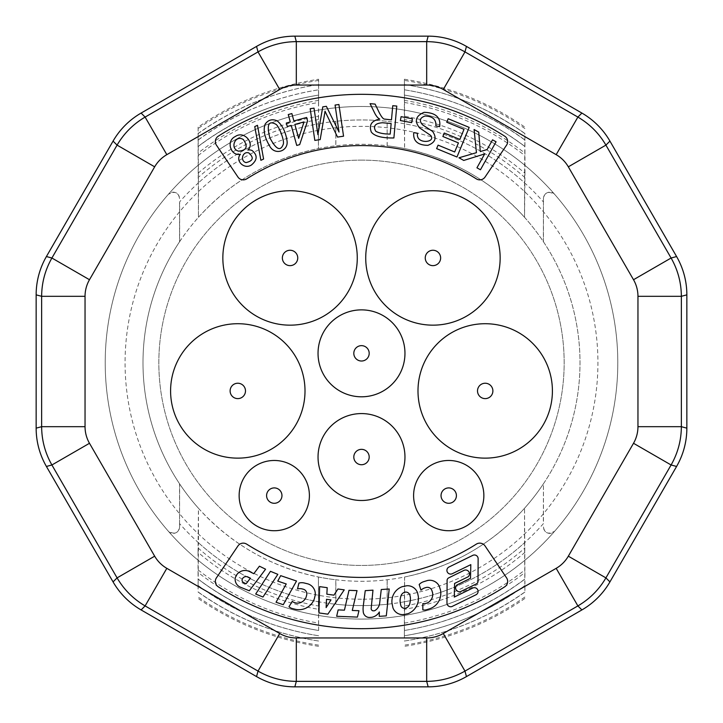 <?xml version="1.0" encoding="UTF-8"?>
<svg xmlns="http://www.w3.org/2000/svg" width="723" height="723" viewBox="0 0 723 723"><rect width="100%" height="100%" fill="white"/><g stroke="black" fill="none" stroke-linecap="round" stroke-linejoin="round"><path stroke-width="0.54" stroke-dasharray="3.62 2.71" d="M247.853 150.004C255.083 143.841 244.419 130.185 235.355 136.484C225.531 141.021 230.944 156.593 240.425 154.207C234.839 160.614 244.184 169.887 251.496 164.943C257.451 159.946 257.659 155.147 252.11 150.538A7.058 7.058 0 0 0 247.853 150.023M291.857 113.565L288.26 114.55L290.284 121.943L286.326 123.037L287.275 126.516L291.242 125.422L296.728 145.44L299.674 144.636L307.573 120.94L306.624 117.469L293.89 120.958L291.857 113.565M257.478 125.305L254.749 126.588L260.895 160.307L263.597 159.042L257.478 125.305M469.173 127.384L448.17 118.735L446.733 122.232L464.012 129.345L459.855 139.431L444.284 133.014L442.856 136.493L458.427 142.901L454.686 151.975L438.066 145.133L436.629 148.631L456.972 157.008L469.173 127.384M412.39 118.771L401.102 116.665L400.379 120.551L411.667 122.657L412.39 118.771M439.638 126.642C440.976 117.478 435.797 112.707 424.085 112.327C415.689 115.906 414.171 121.075 419.53 127.835L430.691 135.454C436.565 142.847 415.318 144.618 417.56 133.339L413.755 132.598C412.941 140.904 417.641 145.16 427.862 145.35C435.454 142.494 437.035 137.849 432.607 131.405L422.693 124.934C418.897 120.822 419.702 117.849 425.106 116.005C432.743 116.267 436.331 119.584 435.879 125.947L439.638 126.642M496.059 141.798L492.544 139.837L487.139 149.534L480.298 151.568L478.734 132.128L474.089 129.534L476.448 152.67L458.969 157.786L463.741 160.443L484.681 153.936L476.936 167.808L480.452 169.778L496.059 141.798M396.773 106.064L392.761 105.703L391.477 119.864L384.609 119.096C383.136 119.159 381.102 116.502 378.518 111.107L375.11 104.103L370.059 103.651L374.55 112.806A21.916 21.916 0 0 0 377.451 117.325A10.764 10.764 0 0 0 379.774 119.15C371.64 120.587 368.811 124.871 371.27 131.993C374.46 136.168 381.997 138.156 393.89 137.966L396.773 106.064M277.334 120.976C272.417 118.699 268.369 119.738 265.205 124.085C263.009 129.869 264.482 137.171 269.616 145.983C274.713 155.816 288.54 151.27 287.04 140.994C285.739 132.101 282.503 125.422 277.334 120.976M324.166 116.502A260.28 260.28 0 0 0 325.025 111.197A275.355 275.355 0 0 0 327.148 115.671L337.551 137.072L343.552 136.195L338.915 104.501L335.074 105.061L339.024 132.047L326.371 106.326L322.774 106.859L317.903 134.668L314.026 108.134L310.185 108.694L314.812 140.398L320.172 139.611M404.211 592.354A6.146 6.146 0 0 0 400.669 597.008A12.616 12.616 0 0 0 400.244 602.602L400.759 605.259A3.823 3.823 0 0 0 404.744 608.305L406.218 608.007A6.146 6.146 0 0 0 409.896 603.063A17.253 17.253 0 0 0 410.375 597.415L409.995 595.553A4.347 4.347 0 0 0 405.63 592.065L404.211 592.354M247.664 576.864A4.275 4.275 0 0 0 242.801 578.192L242.142 579.539A2.648 2.648 0 0 0 243.552 582.53L246.091 583.777L250.411 578.192L247.673 576.855M330.971 599.9L326.498 599.295L326.136 607.582L330.971 599.9M429.869 608.721A16.304 16.304 0 0 0 440.488 590.085L439.313 586.281A10.601 10.601 0 0 0 427.392 580.524L424.058 581.554A10.764 10.764 0 0 0 419.186 584.482L420.949 590.167A11.396 11.396 0 0 1 424.356 588.025L426.001 587.519A4.745 4.745 0 0 1 431.929 590.646L432.526 592.562A9.336 9.336 0 0 1 427.32 602.946L425.576 603.488A6.01 6.01 0 0 1 422.865 603.551L422.838 609.887A7.646 7.646 0 0 0 426.697 609.715M392.932 607.763A10.303 10.303 0 0 0 403.561 614.595L408.034 613.691A16.394 16.394 0 0 0 418.337 596.602L417.614 593.032A10.601 10.601 0 0 0 406.823 585.747L402.25 586.678A15.608 15.608 0 0 0 392.02 603.244L392.932 607.763M295.617 609.362A16.304 16.304 0 0 0 314.315 598.852L315.264 594.984A10.601 10.601 0 0 0 308.007 583.913L304.618 583.081A10.764 10.764 0 0 0 298.942 583.081L297.524 588.856A11.396 11.396 0 0 1 301.545 588.775L303.217 589.191A4.745 4.745 0 0 1 306.688 594.921L306.209 596.873A9.336 9.336 0 0 1 296.403 603.099L294.632 602.666A6.01 6.01 0 0 1 292.273 601.31L288.983 606.733A7.646 7.646 0 0 0 292.381 608.576M253.8 573.691L259.43 566.19L265.576 569.2L249.299 590.781L240.452 587.23A8.504 8.504 0 0 1 235.355 577.451L236.529 575.056A10.122 10.122 0 0 1 249.796 571.712M280.669 575.653L296.52 581.021L283.262 604.708L276.032 602.259L286.254 583.976L277.768 581.102L280.669 575.653M352.273 610.465L358.97 610.727L357.415 617.099L336.665 616.285L338.129 609.914L344.437 610.158L348.992 590.32L357.026 590.637L352.273 610.456M363.054 609.218A66.046 66.046 0 0 1 363.19 606.615L365.242 590.664L372.978 590.149L371.161 608.685A2.35 2.35 0 0 0 373.131 610.854L374.577 610.754A9.932 9.932 0 0 0 379.665 603.19L381.256 589.525L389.209 588.992L386.299 615.879L379.25 616.339L379.358 611.974A11.08 11.08 0 0 1 371.749 617.306L369.191 617.469A6.272 6.272 0 0 1 363.244 611.956M460.876 591.477A3.877 3.877 0 0 1 456.936 584.943L470.51 578.292L470.818 564.636L451.992 573.863M473.176 555.192A3.732 3.732 0 0 1 478.138 558.743L478.002 580.831A2.955 2.955 0 0 1 476.141 583.985M451.974 573.836A3.732 3.732 0 0 1 448.757 567.157M262.964 597.026L277.84 574.342L270.465 571.315L255.689 594.044L262.964 597.026M318.97 612.941L327.871 614.161L344.247 589.86L337.948 588.992L333.918 595.156L326.85 594.189L327.203 587.672L319.602 586.624L318.97 612.941M448.965 577.749A2.955 2.955 0 0 0 447.103 580.867L446.968 602.982A3.732 3.732 0 0 0 451.929 606.534M476.349 594.568A3.732 3.732 0 0 0 473.122 587.889M473.113 587.862L454.288 597.081L454.586 583.434L468.161 576.782A3.877 3.877 0 0 0 464.32 570.212M506.561 145.16L485.061 177.036A6.408 6.408 0 0 1 476.321 178.87A214.641 214.641 0 0 0 246.679 178.87A6.408 6.408 0 0 1 237.939 177.036L216.439 145.16A6.408 6.408 0 0 1 218.301 136.177A265.901 265.901 0 0 1 504.699 136.177A6.408 6.408 0 0 1 506.561 145.16M216.439 577.84L237.939 545.964A6.408 6.408 0 0 1 246.679 544.13A214.641 214.641 0 0 0 476.321 544.13A6.408 6.408 0 0 1 485.061 545.964L506.561 577.84A6.408 6.408 0 0 1 504.699 586.823A265.901 265.901 0 0 1 218.301 586.823A6.408 6.408 0 0 1 216.439 577.84M275.825 124.257C278.852 125.685 284.69 140.651 283.28 144.229C280.542 151.685 276.069 149.534 269.86 137.786C266.525 124.781 268.513 120.271 275.825 124.257M391.152 123.525L382.53 122.747C375.029 123.299 372.788 126.154 375.806 131.306C379.214 133.159 384.003 134.08 390.194 134.08L391.152 123.525M298.662 138.364L294.848 124.437L304.031 121.916L298.662 138.364M243.29 139.503C248.278 146.579 246.706 150.465 238.572 151.161C229.697 148.839 234.821 134.37 243.29 139.503M248.748 152.887C254.125 157.632 253.231 160.868 246.064 162.603C239.792 161.148 242.485 150.917 248.748 152.887M179.656 483.931L179.548 523.597A242.829 242.829 0 0 0 179.656 523.714A242.829 242.829 0 0 0 198.464 542.738L198.464 508.251A218.5 218.5 0 0 1 179.656 483.931L179.548 483.768A218.5 218.5 0 0 1 179.548 241.789L179.548 201.961A242.829 242.829 0 0 1 179.656 201.844L179.548 201.961M198.039 552.309L198.436 508.233C231.089 544.184 271.071 567.112 318.4 576.99L318.391 601.753A242.829 242.829 0 0 0 335.806 604.247L335.806 579.765A218.5 218.5 0 0 1 318.391 576.99L318.644 609.362A250.275 250.275 0 0 1 198.039 552.309L198.039 572.508M387.194 579.765L387.194 604.247A242.829 242.829 0 0 0 404.609 601.753L404.609 576.99A218.5 218.5 0 0 1 387.194 579.765L387.139 579.774A218.5 218.5 0 0 1 335.861 579.774L335.861 604.256A242.829 242.829 0 0 0 387.139 604.256L387.194 604.247A242.829 242.829 0 0 1 335.806 604.247L335.861 604.256M524.537 217.307L524.537 182.82A242.829 242.829 0 0 0 404.609 123.805L404.609 148.577L404.356 116.204A250.275 250.275 0 0 1 524.961 173.258L524.537 217.307A218.5 218.5 0 0 1 543.344 241.636L543.452 241.789A218.5 218.5 0 0 1 543.452 483.768L543.452 523.597A242.829 242.829 0 0 1 543.344 523.714L543.452 523.597M543.344 241.636L543.452 201.961A242.829 242.829 0 0 0 543.344 201.844A242.829 242.829 0 0 0 524.537 182.82L524.573 182.856A242.829 242.829 0 0 0 335.806 121.31L335.806 145.793A218.5 218.5 0 0 0 318.391 148.577L318.391 123.805A242.829 242.829 0 0 0 198.464 182.82L198.12 127.112C234.632 101.979 274.794 86.028 318.59 79.241L318.409 123.805A242.829 242.829 0 0 0 198.427 182.856M524.564 217.334C491.911 181.374 451.929 158.454 404.6 148.567L404.6 148.567A218.5 218.5 0 0 0 387.194 145.793L387.139 121.31A242.829 242.829 0 0 0 335.861 121.31L335.806 121.31A242.829 242.829 0 0 0 318.391 123.805L318.391 123.805M404.609 123.805L404.41 79.241L404.356 116.204M404.609 601.753A242.829 242.829 0 0 0 524.537 542.738L524.573 542.711A242.829 242.829 0 0 1 404.591 601.762L404.392 641.039C448.396 634.089 488.558 617.722 524.898 591.947L524.934 579.051M198.464 542.738A242.829 242.829 0 0 0 318.391 601.753L318.391 601.753A242.829 242.829 0 0 1 198.427 542.711L198.464 542.738M179.548 198.581C178.418 192.219 174.668 190.809 168.314 194.37A6.408 6.408 0 0 1 179.548 198.581M179.548 526.986L179.548 523.597L179.548 526.986A6.408 6.408 0 0 1 168.314 531.197C174.668 534.758 178.409 533.348 179.548 526.986M543.452 198.581L543.452 201.961L543.452 198.581A6.408 6.408 0 0 1 554.686 194.37C548.332 190.809 544.591 192.21 543.452 198.581M543.452 526.986C544.582 533.348 548.332 534.749 554.686 531.197A6.408 6.408 0 0 1 543.452 526.986M543.452 201.961L543.452 241.789M554.686 194.37A256.285 256.285 0 0 1 361.5 619.069A256.285 256.285 0 0 1 139.548 234.641A256.285 256.285 0 0 1 583.452 234.641A256.285 256.285 0 0 1 168.314 531.197A256.285 256.285 0 0 1 168.314 194.37A256.285 256.285 0 0 1 554.686 194.37M387.139 604.256L387.139 579.774M179.548 523.597L179.548 483.768M335.861 121.31L335.861 145.784A218.5 218.5 0 0 1 579.629 375.626A218.5 218.5 0 0 1 361.5 581.283A218.5 218.5 0 0 1 143.371 349.941A218.5 218.5 0 0 1 387.139 145.784L387.139 121.31M361.5 160.117A202.657 202.657 0 0 1 537.008 464.112A202.657 202.657 0 0 1 185.992 464.112A202.657 202.657 0 0 1 361.5 160.117A202.657 202.657 0 0 1 537.008 464.112A202.657 202.657 0 0 1 185.992 464.112A202.657 202.657 0 0 1 361.5 160.117M179.548 241.789L179.656 241.636A218.5 218.5 0 0 1 198.464 217.307L198.066 146.579C234.035 119.575 274.225 102.404 318.626 95.084L318.59 79.241M179.656 241.636L179.656 201.844A242.829 242.829 0 0 1 198.464 182.82L198.464 217.307M543.344 483.931A218.5 218.5 0 0 1 524.537 508.251L524.537 542.738A242.829 242.829 0 0 0 543.344 523.714L543.452 483.768M361.5 599.204A236.421 236.421 0 0 1 156.746 244.573A236.421 236.421 0 0 1 566.254 244.573A236.421 236.421 0 0 1 361.5 599.204M318.635 625.223C274.017 617.749 233.827 600.171 198.066 572.48L198.066 578.996C234.026 606.037 274.216 623.19 318.626 630.465L318.644 609.362M318.409 601.762L318.626 630.483A271.116 271.116 0 0 1 198.066 579.096L198.084 585.476M198.084 585.467L198.102 591.956C234.442 617.722 274.604 634.089 318.608 641.039A281.545 281.545 0 0 1 198.102 592.065L198.427 542.711M198.147 569.968C233.809 597.849 273.954 615.562 318.581 623.109M198.084 547.989A246.995 246.995 0 0 0 318.617 606.028M318.626 630.483C274.595 623.371 234.406 606.226 198.066 579.06M198.075 585.476C234.225 611.893 274.406 628.649 318.617 635.761A276.331 276.331 0 0 1 198.084 585.612M318.617 635.761C274.424 628.667 234.243 611.938 198.084 585.576M318.608 641.039C274.586 634.071 234.424 617.731 198.102 592.038M318.59 645.133A285.594 285.594 0 0 1 198.129 597.035M318.59 646.317C274.794 639.539 234.632 623.578 198.12 598.454M198.102 133.502A281.545 281.545 0 0 1 318.608 84.519C274.623 91.469 234.451 107.799 198.102 133.529L198.12 127.112M198.147 155.59C233.809 127.718 273.954 110.004 318.581 102.458L318.626 95.084A271.116 271.116 0 0 0 198.066 146.471L198.102 133.61C234.442 107.835 274.604 91.478 318.608 84.519M318.581 102.458L318.391 148.577C270.899 158.554 230.908 181.473 198.436 217.334M318.617 119.539A246.995 246.995 0 0 0 198.084 177.569M198.039 173.258A250.275 250.275 0 0 1 318.644 116.204M198.066 146.498C234.189 119.431 274.379 102.286 318.626 95.075M198.084 139.955A276.331 276.331 0 0 1 318.617 89.797C274.406 96.909 234.225 113.674 198.075 140.09M198.084 139.991C234.243 113.619 274.424 96.891 318.617 89.797M318.59 80.434A285.594 285.594 0 0 0 198.129 128.531M318.644 100.361C274.035 107.854 233.836 125.413 198.039 153.059M524.573 542.711L524.898 592.038C488.504 617.758 448.341 634.098 404.392 641.039L404.383 635.761C448.594 628.649 488.766 611.893 524.925 585.476M524.961 552.309A250.275 250.275 0 0 1 404.356 609.362L404.374 630.483C448.766 623.172 488.956 606.001 524.934 578.987L524.537 508.251M524.564 508.233C492.092 544.085 452.101 567.013 404.6 576.99L404.383 606.028A246.995 246.995 0 0 0 524.916 547.989M404.374 630.483A271.116 271.116 0 0 0 524.934 579.096C488.802 606.145 448.612 623.28 404.374 630.483L404.383 635.761C448.576 628.667 488.757 611.938 524.916 585.576M404.356 609.362L404.383 606.028M524.871 597.035A285.594 285.594 0 0 1 404.41 645.133M404.356 625.205C448.965 617.713 489.164 600.144 524.961 572.508M404.419 623.109C449.055 615.562 489.2 597.849 524.853 569.968M524.88 598.454C488.368 623.578 448.206 639.539 404.41 646.317M524.898 592.065A281.545 281.545 0 0 1 404.392 641.039M524.916 585.612A276.331 276.331 0 0 1 404.383 635.761M404.365 100.343C448.983 107.808 489.173 125.386 524.934 153.086L524.934 146.561C488.974 119.53 448.784 102.368 404.374 95.093C448.359 102.178 488.549 119.313 524.934 146.498L524.898 133.61C488.558 107.835 448.396 91.478 404.392 84.519C448.377 91.469 488.549 107.799 524.898 133.529L524.573 182.856M524.961 173.258L524.961 153.059M524.871 128.531A285.594 285.594 0 0 0 404.41 80.434M524.916 177.569A246.995 246.995 0 0 0 404.383 119.539M404.419 102.458C449.218 110.068 489.363 127.781 524.853 155.59M404.41 79.241C448.206 86.028 488.368 101.979 524.88 127.112M404.392 84.519A281.545 281.545 0 0 1 524.898 133.502M524.925 140.09C488.766 113.674 448.594 96.909 404.383 89.806C448.576 96.891 488.757 113.619 524.916 139.991M404.383 89.797A276.331 276.331 0 0 1 524.916 139.955M404.374 95.075A271.116 271.116 0 0 1 524.934 146.471"/><path stroke-width="1.08" d="M247.853 150.004C255.083 143.841 244.419 130.185 235.355 136.484C225.531 141.021 230.944 156.593 240.425 154.207C234.839 160.614 244.184 169.887 251.496 164.943C257.451 159.946 257.659 155.147 252.11 150.538A7.058 7.058 0 0 0 247.853 150.023M291.857 113.565L288.26 114.55L290.284 121.943L286.326 123.037L287.275 126.516L291.242 125.422L296.728 145.44L299.674 144.636L307.573 120.94L306.624 117.469L293.89 120.958L291.857 113.565M257.478 125.305L254.749 126.588L260.895 160.307L263.597 159.042L257.478 125.305M469.173 127.384L448.17 118.735L446.733 122.232L464.012 129.345L459.855 139.431L444.284 133.014L442.856 136.493L458.427 142.901L454.686 151.975L438.066 145.133L436.629 148.631L456.972 157.008L469.173 127.384M412.39 118.771L401.102 116.665L400.379 120.551L411.667 122.657L412.39 118.771M439.638 126.642C440.976 117.478 435.797 112.707 424.085 112.327C415.689 115.906 414.171 121.075 419.53 127.835L430.691 135.454C436.565 142.847 415.318 144.618 417.56 133.339L413.755 132.598C412.941 140.904 417.641 145.16 427.862 145.35C435.454 142.494 437.035 137.849 432.607 131.405L422.693 124.934C418.897 120.822 419.702 117.849 425.106 116.005C432.743 116.267 436.331 119.584 435.879 125.947L439.638 126.642M496.059 141.798L492.544 139.837L487.139 149.534L480.298 151.568L478.734 132.128L474.089 129.534L476.448 152.67L458.969 157.786L463.741 160.443L484.681 153.936L476.936 167.808L480.452 169.778L496.059 141.798M396.773 106.064L392.761 105.703L391.477 119.864L384.609 119.096C383.136 119.159 381.102 116.502 378.518 111.107L375.11 104.103L370.059 103.651L374.55 112.806A21.916 21.916 0 0 0 377.451 117.325A10.764 10.764 0 0 0 379.774 119.15C371.64 120.587 368.811 124.871 371.27 131.993C374.46 136.168 381.997 138.156 393.89 137.966L396.773 106.064M277.334 120.976C272.417 118.699 268.369 119.738 265.205 124.085C263.009 129.869 264.482 137.171 269.616 145.983C274.713 155.816 288.54 151.27 287.04 140.994C285.739 132.101 282.503 125.422 277.334 120.976M338.915 104.501L335.074 105.061L339.024 132.047L326.371 106.326L322.774 106.859L317.903 134.668L314.026 108.134L310.185 108.694L314.812 140.398L320.172 139.611L324.166 116.502A260.28 260.28 0 0 0 325.025 111.197A275.355 275.355 0 0 0 327.148 115.671L337.551 137.072L343.552 136.195L338.915 104.501M320.172 139.611L324.166 116.502M400.759 605.259L400.226 602.602A12.616 12.616 0 0 1 400.669 597.008A6.146 6.146 0 0 1 404.211 592.354L405.63 592.065A4.347 4.347 0 0 1 409.995 595.553L410.375 597.415A17.253 17.253 0 0 1 409.896 603.063A6.146 6.146 0 0 1 406.218 608.007L404.744 608.305A3.823 3.823 0 0 1 400.759 605.259M243.552 582.53A2.648 2.648 0 0 1 242.142 579.539L242.801 578.192A4.275 4.275 0 0 1 247.664 576.864L250.411 578.192L246.091 583.777L243.552 582.53M330.971 599.9L326.136 607.582L326.498 599.295L330.971 599.9M420.949 590.167L419.186 584.482A10.764 10.764 0 0 1 424.058 581.563L427.392 580.524A10.601 10.601 0 0 1 439.313 586.281L440.488 590.085A16.304 16.304 0 0 1 429.869 608.721L426.697 609.715A7.646 7.646 0 0 1 422.838 609.887L422.856 603.551A6.01 6.01 0 0 0 425.576 603.488L427.32 602.946A9.336 9.336 0 0 0 432.526 592.562L431.929 590.646A4.745 4.745 0 0 0 426.001 587.519L424.356 588.025A11.396 11.396 0 0 0 420.949 590.167M392.932 607.763L392.02 603.244A15.608 15.608 0 0 1 402.25 586.678L406.823 585.747A10.601 10.601 0 0 1 417.614 593.032L418.337 596.602A16.394 16.394 0 0 1 408.034 613.691L403.561 614.595A10.303 10.303 0 0 1 392.932 607.763M288.983 606.733L292.264 601.319A6.01 6.01 0 0 0 294.632 602.657L296.403 603.099A9.336 9.336 0 0 0 306.209 596.873L306.688 594.921A4.745 4.745 0 0 0 303.217 589.191L301.545 588.775A11.396 11.396 0 0 0 297.524 588.856L298.942 583.081A10.764 10.764 0 0 1 304.618 583.081L308.007 583.913A10.601 10.601 0 0 1 315.264 594.984L314.315 598.852A16.304 16.304 0 0 1 295.617 609.362L292.381 608.576A7.646 7.646 0 0 1 288.983 606.733M236.529 575.056L235.355 577.451A8.504 8.504 0 0 0 240.452 587.212L249.299 590.781L265.576 569.2L259.43 566.19L253.8 573.691L249.796 571.703A10.122 10.122 0 0 0 236.529 575.056M276.032 602.259L283.262 604.708L296.52 581.021L280.669 575.653L277.768 581.102L286.254 583.976L276.032 602.259M352.273 610.456L357.026 590.637L348.992 590.32L344.437 610.158L338.129 609.914L336.665 616.285L357.415 617.099L358.97 610.727L352.273 610.465M363.244 611.956A6.272 6.272 0 0 0 369.191 617.469L371.749 617.306A11.08 11.08 0 0 0 379.358 611.974L379.25 616.339L386.299 615.879L389.209 588.992L381.256 589.525L379.665 603.19A9.932 9.932 0 0 1 374.577 610.754L373.131 610.854A2.35 2.35 0 0 1 371.161 608.685L372.978 590.149L365.242 590.664L363.19 606.615A66.046 66.046 0 0 0 363.054 609.218L363.235 611.956L363.054 609.218M451.992 573.863L470.818 564.636L470.51 578.292L456.936 584.943A3.877 3.877 0 0 0 460.876 591.477L476.141 583.994A2.955 2.955 0 0 0 478.002 580.831L478.138 558.743A3.732 3.732 0 0 0 473.176 555.192L448.739 567.139A3.732 3.732 0 0 0 451.974 573.836M262.964 597.026L255.689 594.044L270.465 571.315L277.84 574.342L262.964 597.026M318.97 612.941L319.602 586.624L327.203 587.672L326.85 594.189L333.918 595.156L337.948 588.992L344.247 589.86L327.871 614.161L318.97 612.941M473.122 587.889A3.732 3.732 0 0 1 476.349 594.568L451.929 606.552A3.732 3.732 0 0 1 446.968 602.982L447.103 580.867A2.955 2.955 0 0 1 448.965 577.749M464.32 570.212L448.956 577.74L464.32 570.212A3.877 3.877 0 0 1 468.161 576.782L454.586 583.434L454.288 597.081L473.113 587.862M426.697 609.715L429.878 608.73M292.381 608.576L295.617 609.372M249.796 571.703L253.8 573.691M476.141 583.994L460.876 591.477M448.739 567.139L473.167 555.174M451.929 606.552L476.358 594.586M281.961 495.598A7.691 7.691 0 0 0 274.27 487.908A7.691 7.691 0 0 0 266.588 495.598A7.691 7.691 0 0 0 274.27 503.289A7.691 7.691 0 0 0 281.961 495.598M369.191 353.33A7.691 7.691 0 0 0 361.5 345.648A7.691 7.691 0 0 0 353.809 353.33A7.691 7.691 0 0 0 361.5 361.021A7.691 7.691 0 0 0 369.191 353.33M440.632 257.948A7.691 7.691 0 0 0 432.941 250.257A7.691 7.691 0 0 0 425.251 257.948A7.691 7.691 0 0 0 432.941 265.639A7.691 7.691 0 0 0 440.632 257.948M245.486 390.926A7.691 7.691 0 0 0 237.804 383.235A7.691 7.691 0 0 0 230.113 390.926A7.691 7.691 0 0 0 237.804 398.617A7.691 7.691 0 0 0 245.486 390.926M297.749 257.948A7.691 7.691 0 0 0 290.059 250.257A7.691 7.691 0 0 0 282.368 257.948A7.691 7.691 0 0 0 290.059 265.639A7.691 7.691 0 0 0 297.749 257.948M441.039 495.598A7.691 7.691 0 0 0 448.73 503.289A7.691 7.691 0 0 0 456.412 495.598A7.691 7.691 0 0 0 448.73 487.908A7.691 7.691 0 0 0 441.039 495.598M492.887 390.926A7.691 7.691 0 0 0 485.196 383.235A7.691 7.691 0 0 0 477.514 390.926A7.691 7.691 0 0 0 485.196 398.617A7.691 7.691 0 0 0 492.887 390.926M369.191 457.035A7.691 7.691 0 0 0 361.5 449.345A7.691 7.691 0 0 0 353.809 457.035A7.691 7.691 0 0 0 361.5 464.726A7.691 7.691 0 0 0 369.191 457.035M485.061 177.036A6.408 6.408 0 0 1 476.321 178.87A214.641 214.641 0 0 0 246.679 178.87A6.408 6.408 0 0 1 237.939 177.036L216.439 145.16A6.408 6.408 0 0 1 218.301 136.177A265.901 265.901 0 0 1 504.699 136.177A6.408 6.408 0 0 1 506.561 145.16L485.061 177.036M237.939 545.964A6.408 6.408 0 0 1 246.679 544.13A214.641 214.641 0 0 0 476.321 544.13A6.408 6.408 0 0 1 485.061 545.964L506.561 577.84A6.408 6.408 0 0 1 504.699 586.823A265.901 265.901 0 0 1 218.301 586.823A6.408 6.408 0 0 1 216.439 577.84L237.939 545.964M274.27 460.47A35.129 35.129 0 0 1 309.399 495.598A35.129 35.129 0 0 1 274.27 530.727A35.129 35.129 0 0 1 239.141 495.598A35.129 35.129 0 0 1 274.27 460.47M361.5 309.869A43.461 43.461 0 0 1 404.961 353.33A43.461 43.461 0 0 1 361.5 396.8A43.461 43.461 0 0 1 318.039 353.33A43.461 43.461 0 0 1 361.5 309.869M432.941 190.736A67.212 67.212 0 0 1 500.153 257.948A67.212 67.212 0 0 1 432.941 325.16A67.212 67.212 0 0 1 365.73 257.948A67.212 67.212 0 0 1 432.941 190.736M237.804 323.714A67.212 67.212 0 0 1 305.007 390.926A67.212 67.212 0 0 1 237.804 458.138A67.212 67.212 0 0 1 170.592 390.926A67.212 67.212 0 0 1 237.804 323.714M290.059 190.736A67.212 67.212 0 0 1 357.27 257.948A67.212 67.212 0 0 1 290.059 325.16A67.212 67.212 0 0 1 222.847 257.948A67.212 67.212 0 0 1 290.059 190.736M448.73 460.47A35.129 35.129 0 0 1 483.859 495.598A35.129 35.129 0 0 1 448.73 530.727A35.129 35.129 0 0 1 413.601 495.598A35.129 35.129 0 0 1 448.73 460.47M485.196 323.714A67.212 67.212 0 0 1 552.408 390.926A67.212 67.212 0 0 1 485.196 458.138A67.212 67.212 0 0 1 417.993 390.926A67.212 67.212 0 0 1 485.196 323.714M361.5 413.574A43.461 43.461 0 0 1 404.961 457.035A43.461 43.461 0 0 1 361.5 500.497A43.461 43.461 0 0 1 318.039 457.035A43.461 43.461 0 0 1 361.5 413.574M279.72 89.489L166.823 154.668A33.457 33.321 45 0 0 154.668 166.823L89.489 279.72A33.457 33.321 15 0 0 85.043 296.313L85.043 426.687A33.457 33.321 -15 0 0 89.489 443.28L154.668 556.177A33.457 33.321 -45 0 0 166.823 568.332L279.72 633.511A33.457 33.321 105 0 0 296.313 637.957L296.313 681.364C282.657 681.265 269.896 677.849 258.021 671.098L145.115 605.919C133.339 599.005 123.995 589.661 117.081 577.885L51.902 464.979C45.151 453.104 41.735 440.343 41.636 426.687L41.636 296.313C41.735 282.657 45.151 269.896 51.902 258.021L117.081 145.115C123.995 133.339 133.339 123.995 145.115 117.081L258.021 51.902C269.896 45.151 282.657 41.735 296.313 41.636L296.313 85.043A33.457 33.321 75 0 0 279.72 89.489L258.021 51.902L256.548 46.408A77.198 76.882 75 0 1 294.848 36.15L428.152 36.15A77.198 76.882 105 0 1 466.452 46.408L581.898 113.068A77.198 76.882 135 0 1 609.932 141.102L676.592 256.548A77.198 76.882 165 0 1 686.85 294.848L686.85 428.152A77.198 76.882 -165 0 1 676.592 466.452L609.932 581.898A77.198 76.882 -135 0 1 581.898 609.932L466.452 676.592A77.198 76.882 -105 0 1 428.152 686.85L294.848 686.85A77.198 76.882 105 0 1 256.548 676.592L141.102 609.932A77.198 76.882 -45 0 1 113.068 581.898L46.408 466.452A77.198 76.882 -15 0 1 36.15 428.152L36.15 294.848A77.198 76.882 15 0 1 46.408 256.548L113.068 141.102A77.198 76.882 45 0 1 141.102 113.068L256.548 46.408M296.313 637.957L426.687 637.957L426.687 681.364L296.313 681.364L294.848 686.85M89.489 443.28L51.902 464.979L46.408 466.452M154.668 556.177L117.081 577.885L113.068 581.898M85.043 296.313L41.636 296.313L36.15 294.848M85.043 426.687L41.636 426.687L36.15 428.152M154.668 166.823L117.081 145.115L113.068 141.102M89.489 279.72L51.902 258.021L46.408 256.548M166.823 154.668L145.115 117.081L141.102 113.068M294.848 36.15L296.313 41.636L426.687 41.636L426.687 85.043L296.313 85.043M428.152 36.15L426.687 41.636C440.343 41.735 453.104 45.151 464.979 51.902L443.28 89.489A33.457 33.321 105 0 0 426.687 85.043M466.452 46.408L464.979 51.902L577.885 117.081L556.177 154.668L443.28 89.489M581.898 113.068L577.885 117.081C589.661 123.995 599.005 133.339 605.919 145.115L568.332 166.823A33.457 33.321 135 0 0 556.177 154.668M609.932 141.102L605.919 145.115L671.098 258.021L633.511 279.72L568.332 166.823M676.592 256.548L671.098 258.021C677.849 269.896 681.265 282.657 681.364 296.313L637.957 296.313A33.457 33.321 165 0 0 633.511 279.72M686.85 294.848L681.364 296.313L681.364 426.687L637.957 426.687L637.957 296.313M686.85 428.152L681.364 426.687C681.265 440.343 677.849 453.104 671.098 464.979L633.511 443.28A33.457 33.321 -165 0 0 637.957 426.687M676.592 466.452L671.098 464.979L605.919 577.885L568.332 556.177L633.511 443.28M609.932 581.898L605.919 577.885C599.005 589.661 589.661 599.005 577.885 605.919L556.177 568.332A33.457 33.321 -135 0 0 568.332 556.177M581.898 609.932L577.885 605.919L464.979 671.098L443.28 633.511L556.177 568.332M166.823 568.332L145.115 605.919L141.102 609.932M279.72 633.511L258.021 671.098L256.548 676.592M466.452 676.592L464.979 671.098C453.104 677.849 440.343 681.265 426.687 681.364L428.152 686.85M283.28 144.229C280.542 151.685 276.069 149.534 269.86 137.786C266.525 124.781 268.513 120.271 275.825 124.257C278.852 125.685 284.69 140.651 283.28 144.229M382.53 122.747C375.029 123.299 372.788 126.154 375.806 131.306C379.214 133.159 384.003 134.08 390.194 134.08L391.152 123.525L382.53 122.747M304.031 121.916L298.662 138.364L294.848 124.437L304.031 121.916M243.29 139.503C248.278 146.579 246.706 150.465 238.572 151.161C229.697 148.839 234.821 134.37 243.29 139.503M248.748 152.887C254.125 157.632 253.231 160.868 246.064 162.603C239.792 161.148 242.485 150.917 248.748 152.887M426.687 637.957A33.457 33.321 -105 0 0 443.28 633.511"/></g></svg>
